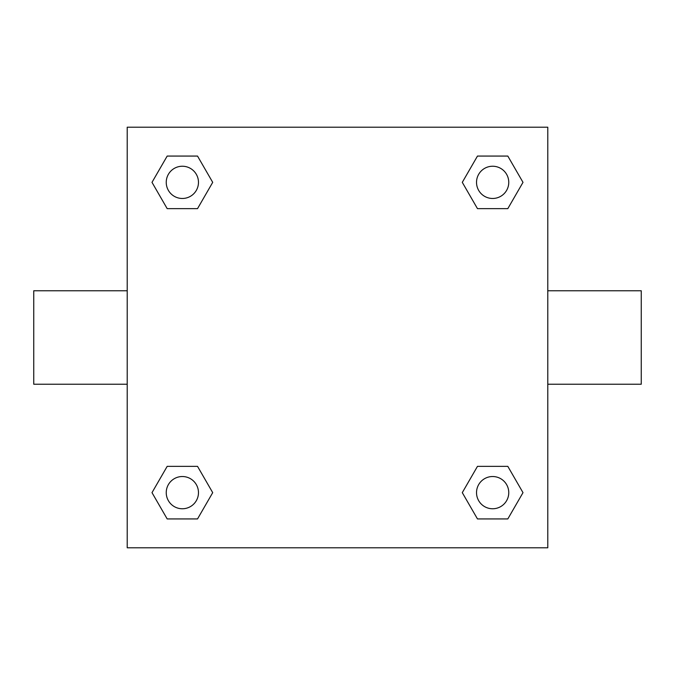 <?xml version="1.0" encoding="UTF-8"?>
<svg xmlns="http://www.w3.org/2000/svg" width="675" height="675" viewBox="0 0 675 675"><rect width="100%" height="100%" fill="white"/><g stroke="black" fill="none" stroke-linecap="round" stroke-linejoin="round"><path stroke-width="1.01" d="M547.788 290.773L641.25 290.773L641.25 384.227L547.788 384.227M127.212 384.227L33.75 384.227L33.75 290.773L127.212 290.773M127.212 127.212L547.788 127.212L547.788 547.788L127.212 547.788L127.212 127.212M167.181 466.358L197.53 466.358L212.709 492.649L197.53 518.932L167.181 518.932L152.002 492.649L167.181 466.358L197.53 466.358L167.181 466.358M477.47 156.068L507.819 156.068L522.998 182.351L507.819 208.643L477.47 208.643L462.291 182.351L477.47 156.068L507.819 156.068L477.47 156.068M167.181 156.068L197.53 156.068L212.709 182.351L197.53 208.643L167.181 208.643L152.002 182.351L167.181 156.068L197.53 156.068L167.181 156.068M477.47 466.358L507.819 466.358L522.998 492.649L507.819 518.932L477.47 518.932L462.291 492.649L477.47 466.358L507.819 466.358L477.47 466.358M507.819 518.932L477.47 518.932L507.819 518.932M508.764 492.649A16.124 16.124 0 0 0 484.583 478.685A16.124 16.124 0 0 0 484.583 506.604A16.124 16.124 0 0 0 508.764 492.649M197.53 518.932L167.181 518.932L197.53 518.932M198.475 492.649A16.124 16.124 0 0 0 174.293 478.685A16.124 16.124 0 0 0 174.293 506.604A16.124 16.124 0 0 0 198.475 492.649M507.819 208.643L477.47 208.643L507.819 208.643M508.764 182.351A16.124 16.124 0 0 0 484.583 168.396A16.124 16.124 0 0 0 484.583 196.315A16.124 16.124 0 0 0 508.764 182.351M197.53 208.643L167.181 208.643L197.53 208.643M198.475 182.351A16.124 16.124 0 0 0 174.293 168.396A16.124 16.124 0 0 0 174.293 196.315A16.124 16.124 0 0 0 198.475 182.351"/></g></svg>
